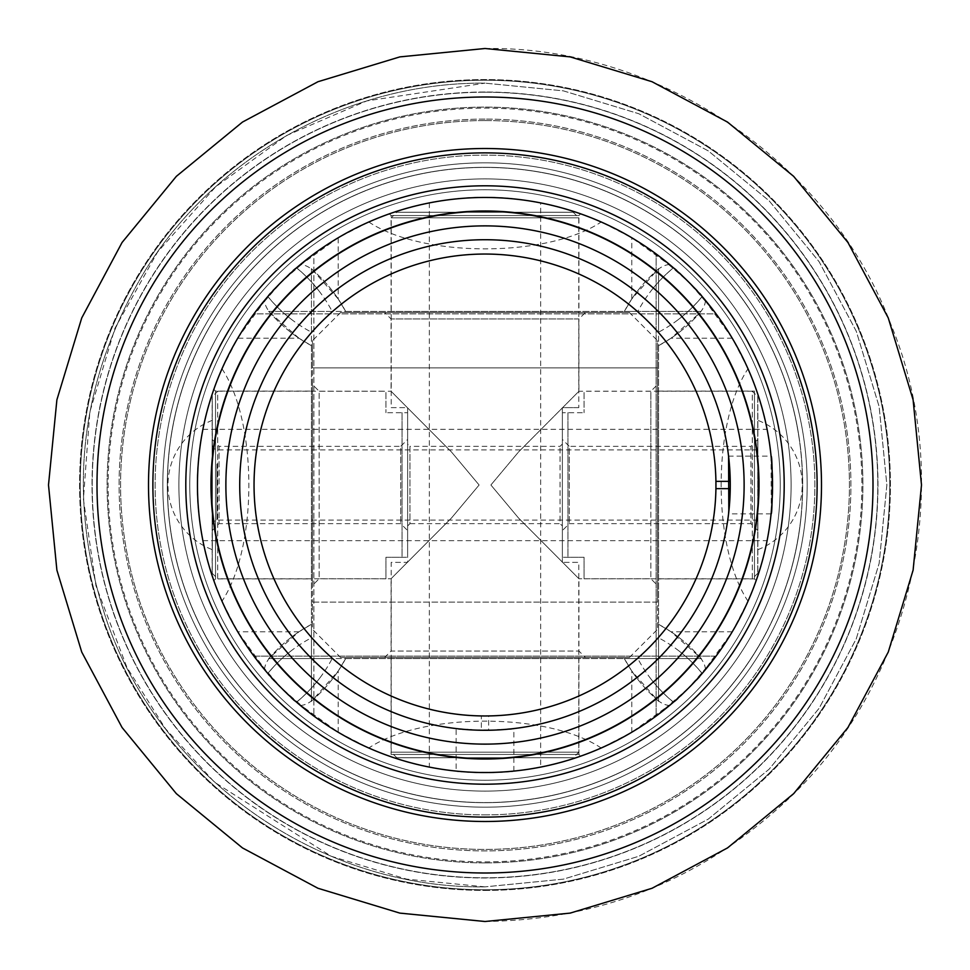 <?xml version="1.0" encoding="UTF-8"?>
<svg xmlns="http://www.w3.org/2000/svg" width="970" height="970" viewBox="0 0 970 970"><rect width="100%" height="100%" fill="white"/><g stroke="black" fill="none" stroke-linecap="round" stroke-linejoin="round"><path stroke-width="0.73" stroke-dasharray="4.85 3.64" d="M578.932 658.557L391.068 658.557L578.932 658.557L578.932 754.454L391.068 754.454L389.358 756.163L394.002 757.752L575.998 757.752L580.642 756.163L575.998 757.752C572.276 759.777 521.63 774.121 485.048 772.532C448.382 774.133 397.821 759.789 394.002 757.752L389.358 756.163M391.068 658.557L391.068 754.454L578.932 754.454L580.642 756.163M580.642 213.837L575.998 212.248L580.642 213.837L578.932 215.546L391.068 215.546L578.932 215.546L578.932 311.443L391.068 311.443L578.932 311.443M389.358 213.837L394.002 212.248L389.358 213.837L391.068 215.546L391.068 311.443M456.13 771.077C454.324 772.666 515.688 772.666 513.87 771.077C515.64 772.666 454.348 772.666 456.13 771.077L456.13 728.567L481.35 730.24A245.277 245.277 0 0 1 239.723 485A245.277 245.277 0 0 1 485 239.723A245.277 245.277 0 0 1 730.277 485A245.277 245.277 0 0 1 488.65 730.24L488.65 715.921A230.957 230.957 0 0 0 715.957 485A230.957 230.957 0 0 0 485 254.043A230.957 230.957 0 0 0 254.043 485A230.957 230.957 0 0 0 481.35 715.921L481.35 730.24M513.87 771.077L513.87 728.567C515.664 730.422 454.336 730.422 456.13 728.567M744.123 485A259.123 259.123 0 0 0 485 225.877A259.123 259.123 0 0 0 225.877 485A259.123 259.123 0 0 0 485 744.123A259.123 259.123 0 0 0 744.123 485M669.543 264.495A114.727 43.905 90 0 0 656.993 270.339L631.797 298.954L624.328 311.443L345.672 311.443L338.203 298.954L338.203 237.759L368.794 221.984A287.532 287.532 0 0 1 394.002 212.248L575.998 212.248C572.276 210.223 521.63 195.879 485.048 197.468C448.382 195.867 397.821 210.211 394.002 212.248L575.998 212.248A287.532 287.532 0 0 1 601.206 221.984L631.797 237.759L673.422 267.805A144.348 144.348 0 0 0 649.524 292.892L649.536 292.867A141.632 137.449 90 0 1 673.507 267.878M210.623 485A274.377 274.377 0 0 0 485 759.377A274.377 274.377 0 0 0 759.377 485A274.377 274.377 0 0 0 485 210.623A274.377 274.377 0 0 0 210.623 485A274.377 274.377 0 0 0 485 759.377A274.377 274.377 0 0 0 759.377 485A274.377 274.377 0 0 0 485 210.623A274.377 274.377 0 0 0 210.623 485M758.673 485A273.673 273.673 0 0 1 485 758.673A273.673 273.673 0 0 1 211.327 485A273.673 273.673 0 0 1 485 211.327A273.673 273.673 0 0 1 758.673 485M338.203 237.759L296.577 267.805C294.237 267.635 280.027 282.985 253.934 313.868L716.066 313.868C716.745 314.05 756.297 366.902 767.1 429.346A287.532 287.532 0 0 1 772.532 485A287.532 287.532 0 0 0 485 197.468A287.532 287.532 0 0 0 197.468 485A287.532 287.532 0 0 0 485 772.532A287.532 287.532 0 0 0 772.532 485A287.532 287.532 0 0 1 767.1 540.654C756.285 603.085 716.781 655.902 716.066 656.132L253.934 656.132C280.027 687.027 294.237 702.377 296.577 702.195L338.203 732.241L368.794 748.015A287.532 287.532 0 0 0 394.002 757.752L575.998 757.752A287.532 287.532 0 0 0 601.206 748.015L631.797 732.241L673.422 702.195C675.763 702.365 689.973 687.015 716.066 656.132L253.934 656.132C253.255 655.95 213.703 603.097 202.9 540.654A287.532 287.532 0 0 1 197.468 485A287.532 287.532 0 0 0 485 772.532A287.532 287.532 0 0 0 772.532 485A287.532 287.532 0 0 0 485 197.468A287.532 287.532 0 0 0 197.468 485A287.532 287.532 0 0 0 485 772.532A287.532 287.532 0 0 0 772.532 485A287.532 287.532 0 0 0 485 197.468A287.532 287.532 0 0 0 197.468 485A287.532 287.532 0 0 1 202.9 429.346C213.715 366.915 253.218 314.098 253.934 313.868L716.066 313.868C689.973 282.973 675.763 267.623 673.422 267.805A144.348 144.348 0 0 0 649.536 292.867A141.62 137.449 90 0 0 637.811 311.443L701.359 311.443A93.108 93.108 0 0 0 698.885 313.868M715.957 485A230.957 230.957 0 0 0 485 254.043A230.957 230.957 0 0 0 254.043 485A230.957 230.957 0 0 0 485 715.957A230.957 230.957 0 0 0 715.957 485M239.723 485A245.277 245.277 0 0 1 485 239.723A245.277 245.277 0 0 1 730.277 485A245.277 245.277 0 0 1 485 730.277A245.277 245.277 0 0 1 239.723 485M488.65 730.24L513.87 728.567M481.35 715.921L488.65 715.921M338.203 298.954L313.007 270.339A114.727 43.905 -90 0 0 300.457 264.495M300.457 705.505A114.727 43.905 -90 0 0 313.007 699.661L338.203 671.046L345.672 658.557L624.328 658.557L631.797 671.046L656.993 699.661A114.727 43.905 90 0 0 669.543 705.505M601.206 748.015C547.589 712.235 422.532 712.138 368.794 748.015M368.794 221.984C422.411 257.765 547.468 257.862 601.206 221.984M271.115 656.132A93.108 93.108 0 0 1 268.642 658.557L332.189 658.557A141.62 137.449 -90 0 1 320.476 677.109L320.464 677.133A141.632 137.449 -90 0 1 296.493 702.122M296.577 702.195A144.348 144.348 0 0 0 320.476 677.109A144.348 144.348 0 0 1 296.577 702.195M673.507 702.122A141.632 137.449 90 0 1 649.536 677.133L649.524 677.109A144.348 144.348 0 0 0 673.422 702.195A144.348 144.348 0 0 1 649.524 677.109A141.62 137.449 90 0 1 637.811 658.557L701.359 658.557A93.108 93.108 0 0 1 698.885 656.132M296.493 267.878A141.632 137.449 -90 0 1 320.464 292.867L320.476 292.892A144.348 144.348 0 0 0 296.577 267.805A144.348 144.348 0 0 1 320.476 292.892A141.62 137.449 -90 0 1 332.189 311.443L268.642 311.443A93.108 93.108 0 0 1 271.115 313.868M345.672 658.557A144.348 144.348 0 0 1 313.007 699.661A144.348 144.348 0 0 0 345.672 658.557L332.189 658.557M624.328 658.557A144.348 144.348 0 0 0 656.993 699.661A144.348 144.348 0 0 1 624.328 658.557L637.811 658.557M345.672 311.443A144.348 144.348 0 0 0 313.007 270.339A144.348 144.348 0 0 1 345.672 311.443L332.189 311.443M624.328 311.443A144.348 144.348 0 0 1 656.993 270.339A144.348 144.348 0 0 0 624.328 311.443L637.811 311.443M268.642 658.557L701.359 658.557M268.642 311.443L701.359 311.443M312.473 384.581L312.473 485L312.473 384.581L319.154 391.262L319.154 485L319.154 391.262L391.068 391.262L451.547 452.068L479.107 485L451.486 452.008L391.068 391.262L391.068 318.972L384.581 312.473L585.419 312.473L578.932 318.972L391.068 318.972L578.932 318.972L578.932 391.262L518.562 451.959L490.893 485L518.538 451.984L578.932 391.262L650.846 391.262L650.846 485L650.846 391.262L657.527 384.581L657.527 485L657.527 384.581M657.527 585.419L657.527 485L657.527 585.419L650.846 578.738L650.846 485L650.846 578.738L578.932 578.738L518.489 517.968L490.893 485L518.477 517.944L578.932 578.738L578.932 651.028L585.419 657.527L384.581 657.527L585.419 657.527M312.473 585.419L312.473 485L312.473 585.419L319.154 578.738L319.154 485L319.154 578.738L391.068 578.738L451.559 517.919L479.107 485L451.474 518.004L391.068 578.738L391.068 651.028L578.932 651.028L391.068 651.028L384.581 657.527M340.652 657.527L629.348 657.527L340.652 657.527L312.473 629.348L312.473 602.091L657.527 602.091L657.527 629.348L657.527 367.909L312.473 367.909L312.473 340.652L312.473 602.091L312.473 367.909L657.527 367.909L657.527 602.091L312.473 602.091L312.473 629.348M629.348 657.527L657.527 629.348M629.348 312.473L340.652 312.473L629.348 312.473L657.527 340.652L657.527 367.909L657.527 340.652M340.652 312.473L312.473 340.652M585.419 312.473L384.581 312.473M573.221 757.752L396.779 757.752L573.221 757.752L578.787 752.186L578.787 562.37L562.37 562.37L578.787 562.37M396.779 757.752L391.213 752.186L578.787 752.186L391.213 752.186L391.213 562.37L407.63 562.37L407.63 407.63L391.213 407.63L391.213 217.813L578.787 217.813L391.213 217.813L396.779 212.248L573.221 212.248L396.779 212.248M573.221 212.248L578.787 217.813L578.787 407.63L562.37 407.63L562.37 562.37L562.37 407.63L578.787 407.63M562.37 525.958L562.37 444.042L562.37 525.958L560.054 523.642L560.054 446.358L560.054 523.642L409.946 523.642L409.946 446.358L407.63 444.042L407.63 525.958L407.63 444.042M562.37 444.042L560.054 446.358L409.946 446.358L409.946 523.642L407.63 525.958M391.213 407.63L407.63 407.63L407.63 562.37L391.213 562.37M658.557 578.932L658.557 391.068L658.557 578.932L754.454 578.932L754.454 391.068L756.163 389.358L757.752 394.002L757.752 575.998L756.163 580.642L757.752 575.998C759.777 572.276 774.121 521.63 772.532 485.048C774.133 448.382 759.789 397.821 757.752 394.002L756.163 389.358M658.557 391.068L754.454 391.068L754.454 578.932L756.163 580.642M213.837 580.642L212.248 575.998L213.837 580.642L215.546 578.932L215.546 391.068L215.546 578.932L311.443 578.932L311.443 391.068L311.443 578.932M213.837 389.358L212.248 394.002L213.837 389.358L215.546 391.068L311.443 391.068M771.295 511.675L771.077 456.13L728.567 456.13L728.785 457.998M771.077 513.87L728.567 513.87L728.822 511.675M715.921 488.65A230.957 230.957 0 0 1 485 715.957A230.957 230.957 0 0 1 254.043 485A230.957 230.957 0 0 1 485 254.043A230.957 230.957 0 0 1 715.921 481.35M264.495 669.543A114.727 43.905 180 0 1 270.339 656.993L298.954 631.797L311.443 624.328L311.443 345.672L298.954 338.203L237.759 338.203L221.984 368.794A287.532 287.532 0 0 0 212.248 394.002L212.248 575.998C210.223 572.276 195.879 521.63 197.468 485.048C195.867 448.382 210.211 397.821 212.248 394.002L212.248 575.998A287.532 287.532 0 0 0 221.984 601.206L237.759 631.797L267.805 673.422A144.348 144.348 0 0 1 292.892 649.524L292.867 649.536A141.632 137.449 180 0 0 267.878 673.507M485 210.623A274.377 274.377 0 0 1 759.377 485A274.377 274.377 0 0 1 485 759.377A274.377 274.377 0 0 1 210.623 485A274.377 274.377 0 0 1 485 210.623A274.377 274.377 0 0 1 759.377 485A274.377 274.377 0 0 1 485 759.377A274.377 274.377 0 0 1 210.623 485A274.377 274.377 0 0 1 485 210.623M540.654 202.9A287.532 287.532 0 0 0 485 197.468A287.532 287.532 0 0 1 772.532 485A287.532 287.532 0 0 1 485 772.532A287.532 287.532 0 0 0 540.654 767.1C603.085 756.285 655.902 716.781 656.132 716.066L656.132 253.934C687.027 280.027 702.377 294.237 702.195 296.577L732.241 338.203L748.015 368.794A287.532 287.532 0 0 1 757.752 394.002L757.752 575.998A287.532 287.532 0 0 1 748.015 601.206L732.241 631.797L702.195 673.422C702.365 675.763 687.015 689.973 656.132 716.066L656.132 253.934C655.95 253.255 603.097 213.703 540.654 202.9L540.654 767.1M730.24 481.35A245.277 245.277 0 0 0 485 239.723A245.277 245.277 0 0 0 239.723 485A245.277 245.277 0 0 0 485 730.277A245.277 245.277 0 0 0 730.24 488.65M237.759 338.203L267.805 296.577C267.635 294.237 282.985 280.027 313.868 253.934L313.868 716.066C314.05 716.745 366.902 756.297 429.346 767.1A287.532 287.532 0 0 0 485 772.532A287.532 287.532 0 0 1 197.468 485A287.532 287.532 0 0 1 485 197.468A287.532 287.532 0 0 1 772.532 485A287.532 287.532 0 0 1 485 772.532A287.532 287.532 0 0 1 197.468 485A287.532 287.532 0 0 1 485 197.468A287.532 287.532 0 0 0 429.346 202.9C366.915 213.715 314.098 253.218 313.868 253.934L313.868 716.066C282.973 689.973 267.623 675.763 267.805 673.422A144.348 144.348 0 0 1 292.867 649.536A141.62 137.449 180 0 1 311.443 637.811L311.443 701.359A93.108 93.108 0 0 1 313.868 698.885M298.954 338.203L270.339 313.007A114.727 43.905 0 0 1 264.495 300.457M705.505 300.457A114.727 43.905 0 0 1 699.661 313.007L671.046 338.203L658.557 345.672L658.557 624.328L671.046 631.797L699.661 656.993A114.727 43.905 180 0 1 705.505 669.543M748.015 601.206C712.235 547.589 712.138 422.532 748.015 368.794M221.984 368.794C257.765 422.411 257.862 547.468 221.984 601.206M656.132 271.115A93.108 93.108 0 0 0 658.557 268.642L658.557 332.189A141.62 137.449 0 0 0 677.109 320.476L677.133 320.464A141.632 137.449 0 0 0 702.122 296.493M702.195 296.577A144.348 144.348 0 0 1 677.109 320.476A144.348 144.348 0 0 0 702.195 296.577M702.122 673.507A141.632 137.449 180 0 0 677.133 649.536L677.109 649.524A144.348 144.348 0 0 1 702.195 673.422A144.348 144.348 0 0 0 677.109 649.524A141.62 137.449 180 0 0 658.557 637.811L658.557 701.359A93.108 93.108 0 0 0 656.132 698.885M267.878 296.493A141.632 137.449 0 0 0 292.867 320.464L292.892 320.476A144.348 144.348 0 0 1 267.805 296.577A144.348 144.348 0 0 0 292.892 320.476A141.62 137.449 0 0 0 311.443 332.189L311.443 268.642A93.108 93.108 0 0 0 313.868 271.115M658.557 345.672A144.348 144.348 0 0 0 699.661 313.007A144.348 144.348 0 0 1 658.557 345.672L658.557 332.189M658.557 624.328A144.348 144.348 0 0 1 699.661 656.993A144.348 144.348 0 0 0 658.557 624.328L658.557 637.811M311.443 345.672A144.348 144.348 0 0 1 270.339 313.007A144.348 144.348 0 0 0 311.443 345.672L311.443 332.189M311.443 624.328A144.348 144.348 0 0 0 270.339 656.993A144.348 144.348 0 0 1 311.443 624.328L311.443 637.811M658.557 268.642L658.557 701.359M311.443 268.642L311.443 701.359M757.861 396.779L757.861 573.221L757.861 396.779L752.296 391.213L752.296 578.787L584.073 578.787L584.073 557.289L567.935 557.289L567.935 412.711L584.073 412.711L562.37 412.711L567.935 412.711L567.935 557.289L562.37 557.289L584.073 557.289L584.073 578.787M757.861 573.221L752.296 578.787L752.296 391.213L584.073 391.213L584.073 412.711L584.073 391.213M757.861 530.578L750.938 523.642L569.293 523.642L562.37 530.578L562.37 439.422L569.293 446.358L569.293 523.642L569.293 446.358L750.938 446.358L750.938 523.642L750.938 446.358L757.861 439.422L757.861 530.578L757.861 439.422M562.37 557.289L562.37 412.711L562.37 557.289M562.37 439.422L562.37 530.578M212.139 396.779L212.139 573.221L212.139 396.779L217.704 391.213L217.704 578.787L385.927 578.787L385.927 557.289L402.065 557.289L402.065 412.711L385.927 412.711L407.63 412.711L402.065 412.711L402.065 557.289L407.63 557.289L385.927 557.289L385.927 578.787M212.139 573.221L217.704 578.787L217.704 391.213L385.927 391.213L385.927 412.711L385.927 391.213M212.139 530.578L219.062 523.642L400.707 523.642L407.63 530.578L407.63 439.422L400.707 446.358L400.707 523.642L400.707 446.358L219.062 446.358L219.062 523.642L219.062 446.358L212.139 439.422L212.139 530.578L212.139 439.422M407.63 557.289L407.63 412.711L407.63 557.289M407.63 439.422L407.63 530.578M757.861 536.871L757.861 420.337L757.861 536.871M212.345 508.716L212.345 445.278L212.345 508.716M212.345 433.129L212.345 549.663L212.345 433.129M757.861 505.964L757.861 449.898L757.861 505.964M485 814.885A329.885 329.885 0 0 0 814.885 485A329.885 329.885 0 0 0 485 155.115A329.885 329.885 0 0 0 155.115 485A329.885 329.885 0 0 0 485 814.885A329.885 329.885 0 0 0 814.885 485A329.885 329.885 0 0 0 485 155.115A329.885 329.885 0 0 0 155.115 485A329.885 329.885 0 0 0 485 814.885M485 189.768A295.232 295.232 0 0 0 189.768 485A295.232 295.232 0 0 0 485 780.232A295.232 295.232 0 0 0 780.232 485A295.232 295.232 0 0 0 485 189.768A295.232 295.232 0 0 0 189.768 485A295.232 295.232 0 0 0 485 780.232A295.232 295.232 0 0 0 780.232 485A295.232 295.232 0 0 0 485 189.768M167.422 485A317.578 317.578 0 0 0 485 802.578A317.578 317.578 0 0 0 802.578 485A317.578 317.578 0 0 0 485 167.422A317.578 317.578 0 0 0 167.422 485A317.578 317.578 0 0 0 485 802.578A317.578 317.578 0 0 0 802.578 485A317.578 317.578 0 0 0 485 167.422A317.578 317.578 0 0 0 167.422 485A317.578 317.578 0 0 0 485 802.578A317.578 317.578 0 0 0 802.578 485A317.578 317.578 0 0 0 485 167.422A317.578 317.578 0 0 0 167.422 485A317.578 317.578 0 0 0 485 802.578A317.578 317.578 0 0 0 802.578 485A317.578 317.578 0 0 0 485 167.422A317.578 317.578 0 0 0 167.422 485M485 772.532A287.532 287.532 0 0 1 197.468 485A287.532 287.532 0 0 1 485 197.468A287.532 287.532 0 0 0 197.468 485A287.532 287.532 0 0 0 485 772.532A287.532 287.532 0 0 0 772.532 485A287.532 287.532 0 0 0 485 197.468A287.532 287.532 0 0 0 197.468 485A287.532 287.532 0 0 0 485 772.532A287.532 287.532 0 0 0 772.532 485A287.532 287.532 0 0 0 485 197.468A287.532 287.532 0 0 0 197.468 485A287.532 287.532 0 0 0 485 772.532A287.532 287.532 0 0 0 772.532 485A287.532 287.532 0 0 0 485 197.468A287.532 287.532 0 0 1 772.532 485A287.532 287.532 0 0 1 485 772.532M485 758.673A273.673 273.673 0 0 1 211.327 485A273.673 273.673 0 0 1 485 211.327A273.673 273.673 0 0 0 211.327 485A273.673 273.673 0 0 0 485 758.673A273.673 273.673 0 0 0 758.673 485A273.673 273.673 0 0 0 485 211.327A273.673 273.673 0 0 0 211.327 485A273.673 273.673 0 0 0 485 758.673A273.673 273.673 0 0 0 758.673 485A273.673 273.673 0 0 0 485 211.327A273.673 273.673 0 0 0 211.327 485A273.673 273.673 0 0 0 485 758.673A273.673 273.673 0 0 0 758.673 485A273.673 273.673 0 0 0 485 211.327A273.673 273.673 0 0 1 758.673 485A273.673 273.673 0 0 1 485 758.673M485 807.173A322.173 322.173 0 0 0 807.173 485A322.173 322.173 0 0 0 485 162.827A322.173 322.173 0 0 0 162.827 485A322.173 322.173 0 0 0 485 807.173A322.173 322.173 0 0 0 807.173 485A322.173 322.173 0 0 0 485 162.827A322.173 322.173 0 0 0 162.827 485A322.173 322.173 0 0 0 485 807.173A322.173 322.173 0 0 0 807.173 485A322.173 322.173 0 0 0 485 162.827A322.173 322.173 0 0 1 807.173 485A322.173 322.173 0 0 1 485 807.173A322.173 322.173 0 0 1 162.827 485A322.173 322.173 0 0 1 485 162.827A322.173 322.173 0 0 0 162.827 485A322.173 322.173 0 0 0 485 807.173M758.019 512.184A274.377 274.377 0 0 0 512.184 211.981A274.377 274.377 0 0 0 211.981 457.816A274.377 274.377 0 0 0 457.816 758.019A274.377 274.377 0 0 0 758.019 512.184A274.377 274.377 0 0 0 512.184 211.981A274.377 274.377 0 0 0 211.981 457.816A274.377 274.377 0 0 0 457.816 758.019A274.377 274.377 0 0 0 758.019 512.184M801.111 516.476A317.675 317.675 0 0 0 516.476 168.889A317.675 317.675 0 0 0 168.889 453.524A317.675 317.675 0 0 0 453.524 801.111A317.675 317.675 0 0 0 801.111 516.476A317.675 317.675 0 0 0 516.476 168.889A317.675 317.675 0 0 0 168.889 453.524A317.675 317.675 0 0 0 453.524 801.111A317.675 317.675 0 0 0 801.111 516.476A317.675 317.675 0 0 1 453.524 801.111A317.675 317.675 0 0 1 168.889 453.524M154.521 452.093A332.104 332.104 0 0 0 452.093 815.479A332.104 332.104 0 0 0 815.479 517.907A332.104 332.104 0 0 0 517.907 154.521A332.104 332.104 0 0 0 154.521 452.093A332.104 332.104 0 0 0 452.093 815.479A332.104 332.104 0 0 0 815.479 517.907A332.104 332.104 0 0 0 517.907 154.521A332.104 332.104 0 0 0 154.521 452.093A332.104 332.104 0 0 0 452.093 815.479A332.104 332.104 0 0 0 815.479 517.907M756.139 442.987A274.377 274.377 0 0 1 527.013 756.139A274.377 274.377 0 0 1 213.861 527.013A274.377 274.377 0 0 1 442.987 213.861A274.377 274.377 0 0 1 756.139 442.987A274.377 274.377 0 0 1 527.013 756.139A274.377 274.377 0 0 1 213.861 527.013A274.377 274.377 0 0 1 442.987 213.861A274.377 274.377 0 0 1 756.139 442.987M798.928 436.367A317.675 317.675 0 0 1 533.633 798.928A317.675 317.675 0 0 1 171.072 533.633A317.675 317.675 0 0 1 436.367 171.072A317.675 317.675 0 0 1 798.928 436.367A317.675 317.675 0 0 1 533.633 798.928A317.675 317.675 0 0 1 171.072 533.633A317.675 317.675 0 0 1 436.367 171.072A317.675 317.675 0 0 1 798.928 436.367A317.675 317.675 0 0 0 436.367 171.072A317.675 317.675 0 0 0 171.072 533.633M156.8 535.852A332.104 332.104 0 0 1 434.148 156.8A332.104 332.104 0 0 1 813.199 434.148A332.104 332.104 0 0 1 535.852 813.199A332.104 332.104 0 0 1 156.8 535.852M631.797 298.954L631.797 237.759M631.797 732.241L631.797 671.046M338.203 732.241L338.203 671.046M202.9 540.654L767.1 540.654M202.9 429.346L767.1 429.346M298.954 631.797L237.759 631.797M732.241 631.797L671.046 631.797M732.241 338.203L671.046 338.203M429.346 202.9L429.346 767.1M216.965 464.036L216.965 520.102L216.965 464.036M485 862.888A377.888 377.888 0 0 0 862.888 485A377.888 377.888 0 0 0 485 107.112A377.888 377.888 0 0 0 107.112 485A377.888 377.888 0 0 0 485 862.888A377.888 377.888 0 0 0 862.888 485A377.888 377.888 0 0 0 485 107.112A377.888 377.888 0 0 0 107.112 485A377.888 377.888 0 0 0 485 862.888M485 861.881A376.881 376.881 0 0 0 861.881 485A376.881 376.881 0 0 0 485 108.119A376.881 376.881 0 0 0 108.119 485A376.881 376.881 0 0 0 485 861.881A376.881 376.881 0 0 0 861.881 485A376.881 376.881 0 0 0 485 108.119A376.881 376.881 0 0 0 108.119 485A376.881 376.881 0 0 0 485 861.881M485 119.092A365.908 365.908 0 0 0 119.092 485A365.908 365.908 0 0 0 485 850.908A365.908 365.908 0 0 0 850.908 485A365.908 365.908 0 0 0 485 119.092A365.908 365.908 0 0 0 119.092 485A365.908 365.908 0 0 0 485 850.908A365.908 365.908 0 0 0 850.908 485A365.908 365.908 0 0 0 485 119.092M485 120.571A364.429 364.429 0 0 0 120.571 485A364.429 364.429 0 0 0 485 849.429A364.429 364.429 0 0 0 849.429 485A364.429 364.429 0 0 0 485 120.571A364.429 364.429 0 0 0 120.571 485A364.429 364.429 0 0 0 485 849.429A364.429 364.429 0 0 0 849.429 485A364.429 364.429 0 0 0 485 120.571M178.904 485A306.096 306.096 0 0 0 485 791.096A306.096 306.096 0 0 0 791.096 485A306.096 306.096 0 0 0 485 178.904A306.096 306.096 0 0 0 178.904 485A306.096 306.096 0 0 0 485 791.096A306.096 306.096 0 0 0 791.096 485A306.096 306.096 0 0 0 485 178.904A306.096 306.096 0 0 0 178.904 485M485 889.769A404.769 404.769 0 0 0 889.769 485A404.769 404.769 0 0 0 485 80.231A404.769 404.769 0 0 0 80.231 485A404.769 404.769 0 0 0 485 889.769A404.769 404.769 0 0 0 889.769 485A404.769 404.769 0 0 0 485 80.231A404.769 404.769 0 0 0 80.231 485A404.769 404.769 0 0 0 485 889.769M485 890.424A405.424 405.424 0 0 0 890.424 485A405.424 405.424 0 0 0 485 79.576A405.424 405.424 0 0 0 79.576 485A405.424 405.424 0 0 0 485 890.424A405.424 405.424 0 0 0 890.424 485A405.424 405.424 0 0 0 485 79.576A405.424 405.424 0 0 0 79.576 485A405.424 405.424 0 0 0 485 890.424M485 873A388 388 0 0 0 873 485A388 388 0 0 0 485 97A388 388 0 0 0 97 485A388 388 0 0 0 485 873A388 388 0 0 0 873 485A388 388 0 0 0 485 97A388 388 0 0 0 97 485A388 388 0 0 0 485 873A388 388 0 0 0 873 485A388 388 0 0 0 485 97A388 388 0 0 0 97 485A388 388 0 0 0 485 873M485 148.507A336.493 336.493 0 0 0 148.507 485A336.493 336.493 0 0 0 485 821.493A336.493 336.493 0 0 0 821.493 485A336.493 336.493 0 0 0 485 148.507A336.493 336.493 0 0 0 148.507 485A336.493 336.493 0 0 0 485 821.493A336.493 336.493 0 0 0 821.493 485A336.493 336.493 0 0 0 485 148.507A336.493 336.493 0 0 0 148.507 485A336.493 336.493 0 0 0 485 821.493A336.493 336.493 0 0 0 821.493 485A336.493 336.493 0 0 0 485 148.507M485 92.211A392.789 392.789 0 0 0 92.211 485A392.789 392.789 0 0 0 485 877.789A392.789 392.789 0 0 0 877.789 485A392.789 392.789 0 0 0 485 92.211A392.789 392.789 0 0 0 92.211 485A392.789 392.789 0 0 0 485 877.789A392.789 392.789 0 0 0 877.789 485A392.789 392.789 0 0 0 485 92.211M485 92.017A392.983 392.983 0 0 0 92.017 485A392.983 392.983 0 0 0 485 877.983A392.983 392.983 0 0 0 877.983 485A392.983 392.983 0 0 0 485 92.017A392.983 392.983 0 0 0 92.017 485A392.983 392.983 0 0 0 485 877.983A392.983 392.983 0 0 0 877.983 485A392.983 392.983 0 0 0 485 92.017M782.729 514.646A299.196 299.196 0 0 0 514.646 187.271A299.196 299.196 0 0 0 187.271 455.354A299.196 299.196 0 0 0 455.354 782.729A299.196 299.196 0 0 0 782.729 514.646A299.196 299.196 0 0 0 514.646 187.271A299.196 299.196 0 0 0 187.271 455.354A299.196 299.196 0 0 0 455.354 782.729A299.196 299.196 0 0 0 782.729 514.646M780.668 439.192A299.196 299.196 0 0 1 530.808 780.668A299.196 299.196 0 0 1 189.332 530.808A299.196 299.196 0 0 1 439.192 189.332A299.196 299.196 0 0 1 780.668 439.192M757.861 549.663A69.306 69.306 0 0 0 757.861 420.337M757.861 520.102L216.965 520.102L213.727 521.436L212.345 524.721M212.345 420.337A69.306 69.306 0 0 0 212.345 549.663M212.345 445.278L213.727 448.564L216.965 449.898L757.861 449.898M485 48.5C659.079 45.845 829.58 161.553 890.848 324.32C957.596 484.903 912.527 685.96 783.808 803.196C699.224 880.566 599.618 919.996 485 921.5M485 886.859L406.6 879.135L331.219 856.268L214.54 782.22L165.543 728.797L126.949 667.445L95.969 585.783L83.42 499.162L89.834 411.947L114.933 328.296L157.54 252.067L215.704 186.761L286.647 135.497L366.842 100.904L485 83.141C349.843 82.05 217.195 154.97 145.706 269.672C78.594 380.846 65.657 497.998 106.906 621.127C160.777 777.552 319.579 889.15 485 886.859C319.579 889.15 160.777 777.552 106.906 621.127C65.657 497.998 78.594 380.846 145.706 269.672C217.195 154.97 349.843 82.05 485 83.141L563.4 90.865L638.793 113.732L708.27 150.883L769.174 200.851L819.141 261.754L856.268 331.231L879.135 406.612L886.859 485.012L879.135 563.412L856.268 638.793L819.129 708.27L769.149 769.161L708.258 819.129L638.781 856.268L563.4 879.135L485 886.859L563.4 879.135L638.781 856.268L708.258 819.129L769.149 769.161L819.129 708.27L856.268 638.793L879.135 563.412L886.859 485.012L879.135 406.612L856.268 331.231L819.141 261.754L769.174 200.851L708.27 150.883L638.793 113.732L563.4 90.865L485 83.141L563.4 90.865L638.793 113.732L708.27 150.883L769.174 200.851L819.141 261.754L856.268 331.231L879.135 406.612L886.859 485.012L879.135 563.412L856.268 638.793L819.129 708.27L769.149 769.161L708.258 819.129L638.781 856.268L563.4 879.135L485 886.859"/><path stroke-width="1.45" d="M728.822 511.675L728.567 456.13M771.295 511.675L771.077 513.87C772.666 515.64 772.666 454.348 771.077 456.13M485 744.123A259.123 259.123 0 0 1 225.877 485A259.123 259.123 0 0 1 485 225.877A259.123 259.123 0 0 1 744.123 485A259.123 259.123 0 0 1 485 744.123M485 239.723A245.277 245.277 0 0 0 239.723 485A245.277 245.277 0 0 0 485 730.277A245.277 245.277 0 0 0 730.277 485A245.277 245.277 0 0 0 485 239.723M485 758.673A273.673 273.673 0 0 0 758.673 485A273.673 273.673 0 0 0 485 211.327A273.673 273.673 0 0 0 211.327 485A273.673 273.673 0 0 0 485 758.673M485 197.468A287.532 287.532 0 0 1 772.532 485A287.532 287.532 0 0 1 485 772.532A287.532 287.532 0 0 1 197.468 485A287.532 287.532 0 0 1 485 197.468M728.567 513.87L730.24 488.65L715.921 488.65A230.957 230.957 0 0 1 485 715.957A230.957 230.957 0 0 1 254.043 485A230.957 230.957 0 0 1 485 254.043A230.957 230.957 0 0 1 715.921 481.35L730.24 481.35L728.785 457.998M715.921 481.35A230.957 230.957 0 0 1 715.921 488.65L715.921 481.35M156.8 535.852A332.104 332.104 0 0 1 434.148 156.8A332.104 332.104 0 0 1 813.199 434.148A332.104 332.104 0 0 1 535.852 813.199A332.104 332.104 0 0 1 156.8 535.852A332.104 332.104 0 0 1 434.148 156.8A332.104 332.104 0 0 1 813.199 434.148M485 148.507A336.493 336.493 0 0 0 148.507 485A336.493 336.493 0 0 0 485 821.493A336.493 336.493 0 0 0 821.493 485A336.493 336.493 0 0 0 485 148.507M485 873A388 388 0 0 0 873 485A388 388 0 0 0 485 97A388 388 0 0 0 97 485A388 388 0 0 0 485 873M189.332 530.808A299.196 299.196 0 0 1 439.192 189.332A299.196 299.196 0 0 1 780.668 439.192A299.196 299.196 0 0 1 530.808 780.668A299.196 299.196 0 0 1 189.332 530.808M485 48.5L570.154 56.89L652.034 81.722L727.5 122.062L793.654 176.346L847.938 242.488L888.265 317.954L913.11 399.834L921.5 484.988L913.11 570.142L888.277 652.034L847.938 727.5L793.666 793.642L727.524 847.925L652.046 888.265L570.166 913.11L485 921.5L570.166 913.11L652.046 888.265L727.524 847.925L793.666 793.642L847.938 727.5L888.277 652.034L913.11 570.142L921.5 484.988L913.11 399.834L888.265 317.954L847.938 242.488L793.654 176.346L727.5 122.062L652.034 81.722L570.154 56.89L485 48.5L399.846 56.89L317.966 81.722L242.5 122.062L176.346 176.346L122.062 242.488L81.735 317.954L56.89 399.834L48.5 484.988L56.89 570.142L81.722 652.034L122.05 727.488L176.334 793.642L242.476 847.925L317.954 888.265L399.834 913.11L485 921.5L399.834 913.11L317.954 888.265L242.476 847.925L176.334 793.642L122.05 727.488L81.722 652.034L56.89 570.142L48.5 484.988L56.89 399.834L81.735 317.954L122.062 242.488L176.346 176.346L242.5 122.062L317.966 81.722L399.846 56.89L485 48.5L399.846 56.89L317.966 81.722L242.5 122.062L176.346 176.346L122.062 242.488L81.735 317.954L56.89 399.834L48.5 484.988L56.89 570.142L81.722 652.034L122.05 727.488L176.334 793.642L242.476 847.925L317.954 888.265L399.834 913.11L485 921.5"/></g></svg>
